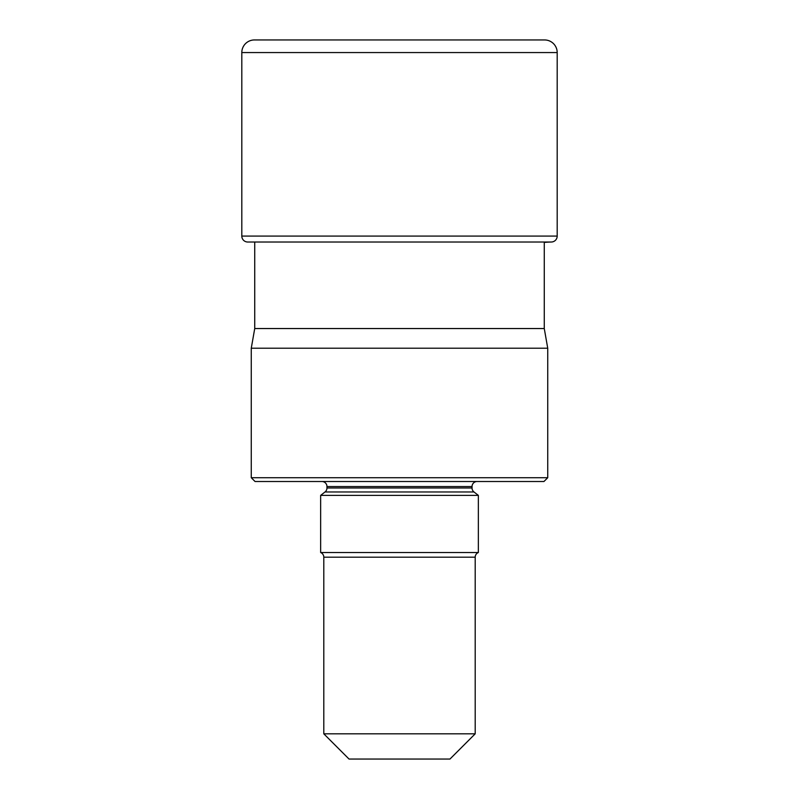 <?xml version="1.0" encoding="UTF-8"?>
<svg xmlns="http://www.w3.org/2000/svg" width="799" height="799" viewBox="0 0 799 799"><rect width="100%" height="100%" fill="white"/><g stroke="black" fill="none" stroke-linecap="round" stroke-linejoin="round"><path stroke-width="1.2" d="M254.422 39.95A12.614 12.614 0 0 0 241.807 52.564A12.614 12.614 0 0 1 254.422 39.95L544.578 39.95A12.614 12.614 0 0 1 557.193 52.564L557.193 236.085L241.807 236.085L241.807 52.564L241.807 236.085A5.943 5.943 0 0 0 247.58 242.017A5.943 5.943 0 0 1 241.807 236.085M547.734 477.722L251.266 477.722L255.051 481.507L543.949 481.507L547.734 477.722L547.734 348.214L544.269 328.539L544.269 242.427A120.289 120.289 0 0 1 551.42 242.017A5.943 5.943 0 0 0 557.193 236.085M251.266 477.722L251.266 348.214L547.734 348.214M544.269 328.539L254.731 328.539L251.266 348.214M254.731 242.017L254.731 328.539M321.917 481.507A5.044 5.044 0 0 1 326.961 486.551L326.961 487.989A5.044 5.044 0 0 1 325.023 491.964L320.649 495.38L478.351 495.38L473.977 491.964A5.044 5.044 0 0 1 472.039 487.989L326.961 487.989M477.083 481.507A5.044 5.044 0 0 0 472.039 486.551L472.039 487.989M478.351 495.38L478.351 552.518L320.649 552.518L320.649 495.38M320.649 552.518A5.044 5.044 0 0 1 323.805 557.193L323.805 733.822L349.033 759.05L449.967 759.05L475.195 733.822L323.805 733.822M478.351 552.518A5.044 5.044 0 0 0 475.195 557.193L475.195 733.822M241.807 52.564L557.193 52.564M247.58 242.017L551.42 242.017M326.961 486.551L472.039 486.551M325.023 491.964L473.977 491.964M323.805 557.193L475.195 557.193"/></g></svg>
